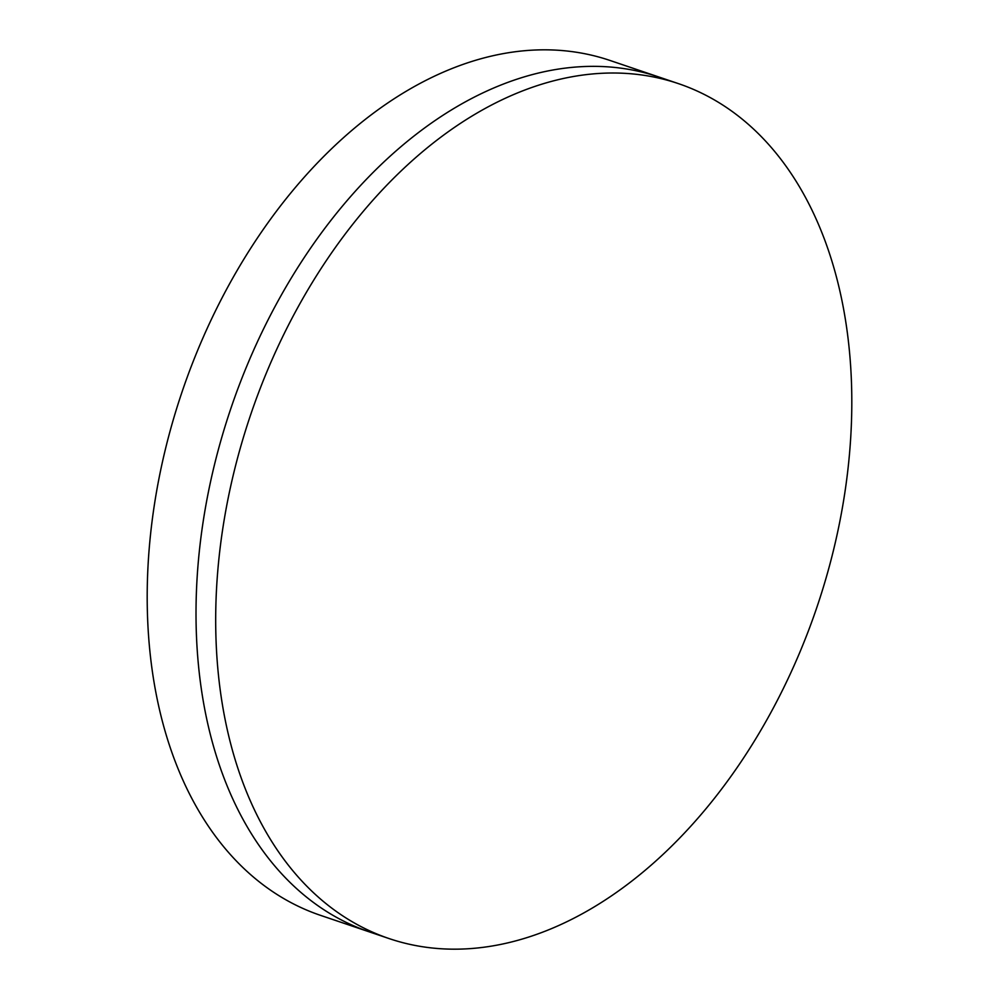 <?xml version="1.0" encoding="UTF-8"?>
<svg xmlns="http://www.w3.org/2000/svg" width="999" height="999" viewBox="0 0 999 999"><rect width="100%" height="100%" fill="white"/><g stroke="black" fill="none" stroke-linecap="round" stroke-linejoin="round"><path stroke-width="1.5" d="M389.061 938.561L369.393 931.905A451.286 299.038 108.7 0 1 230.831 408.554A451.286 299.038 108.7 0 1 658.766 76.973A451.286 299.038 108.7 0 0 230.831 408.554A451.286 299.038 108.7 0 0 369.393 931.905L320.567 915.371A451.286 299.038 108.7 0 1 182.005 392.033A451.286 299.038 108.7 0 1 609.939 60.44L678.433 83.629A451.286 299.038 108.7 0 0 250.499 415.222A451.286 299.038 108.7 0 0 389.061 938.561A451.286 299.038 108.7 0 0 816.995 606.967A451.286 299.038 108.7 0 0 678.433 83.629"/></g></svg>
